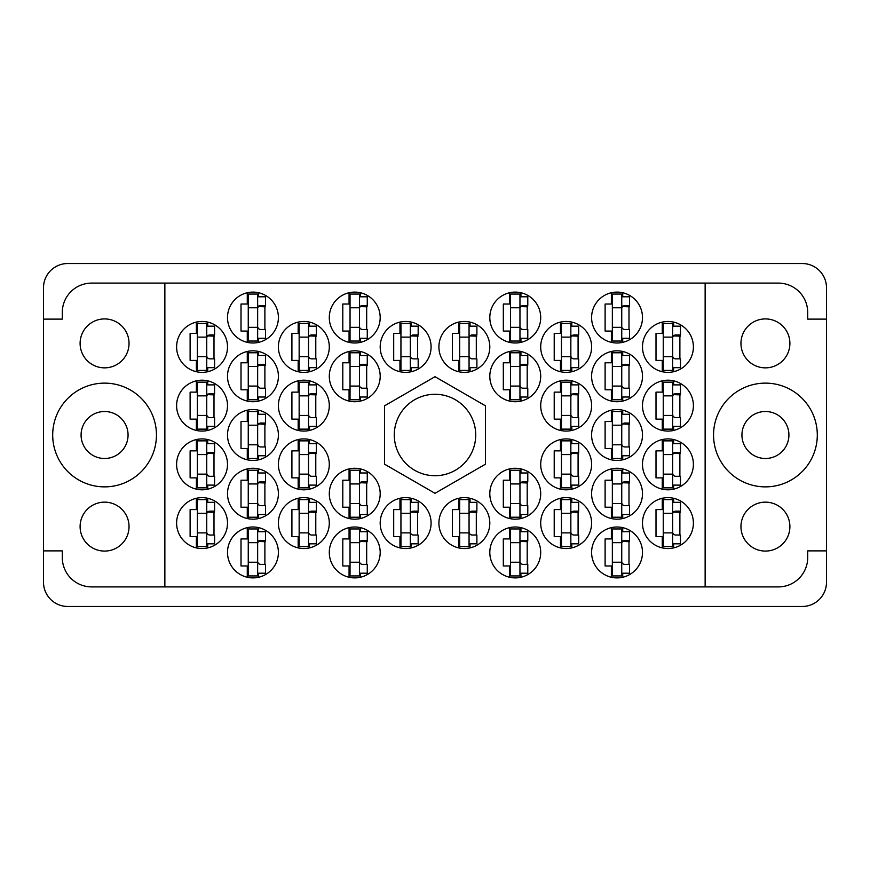 <?xml version="1.0" encoding="UTF-8"?>
<svg xmlns="http://www.w3.org/2000/svg" width="870" height="870" viewBox="0 0 870 870"><rect width="100%" height="100%" fill="white"/><g stroke="black" fill="none" stroke-linecap="round" stroke-linejoin="round"><path stroke-width="1.3" d="M80.105 526.611A24.469 24.469 0 0 0 104.574 551.08A24.469 24.469 0 0 0 129.043 526.611A24.469 24.469 0 0 0 104.574 502.142A24.469 24.469 0 0 0 80.105 526.611M80.105 343.389A24.469 24.469 0 0 0 104.574 367.858A24.469 24.469 0 0 0 129.043 343.389A24.469 24.469 0 0 0 104.574 318.92A24.469 24.469 0 0 0 80.105 343.389M81.084 435A23.49 23.49 0 0 0 104.574 458.49A23.49 23.49 0 0 0 128.064 435A23.49 23.49 0 0 0 104.574 411.51A23.49 23.49 0 0 0 81.084 435M789.895 526.611A24.469 24.469 0 0 1 765.426 551.08A24.469 24.469 0 0 1 740.957 526.611A24.469 24.469 0 0 1 765.426 502.142A24.469 24.469 0 0 1 789.895 526.611M788.916 435A23.49 23.49 0 0 1 765.426 458.49A23.49 23.49 0 0 1 741.936 435A23.49 23.49 0 0 1 765.426 411.51A23.49 23.49 0 0 1 788.916 435M789.895 343.389A24.469 24.469 0 0 1 765.426 367.858A24.469 24.469 0 0 1 740.957 343.389A24.469 24.469 0 0 1 765.426 318.92A24.469 24.469 0 0 1 789.895 343.389M713.552 435A51.874 51.874 0 0 0 765.426 486.874A51.874 51.874 0 0 0 817.3 435A51.874 51.874 0 0 0 765.426 383.126A51.874 51.874 0 0 0 713.552 435M52.7 435A51.874 51.874 0 0 0 104.574 486.874A51.874 51.874 0 0 0 156.448 435A51.874 51.874 0 0 0 104.574 383.126A51.874 51.874 0 0 0 52.7 435M642.495 523.087A25.447 25.447 0 0 0 667.942 548.535A25.447 25.447 0 0 0 693.39 523.087A25.447 25.447 0 0 0 667.942 497.64A25.447 25.447 0 0 0 642.495 523.087M591.6 552.45A25.447 25.447 0 0 0 617.047 577.897A25.447 25.447 0 0 0 642.495 552.45A25.447 25.447 0 0 0 617.047 527.002A25.447 25.447 0 0 0 591.6 552.45M540.705 405.637A25.447 25.447 0 0 0 566.153 431.085A25.447 25.447 0 0 0 591.6 405.637A25.447 25.447 0 0 0 566.153 380.19A25.447 25.447 0 0 0 540.705 405.637M642.495 405.637A25.447 25.447 0 0 0 667.942 431.085A25.447 25.447 0 0 0 693.39 405.637A25.447 25.447 0 0 0 667.942 380.19A25.447 25.447 0 0 0 642.495 405.637M489.81 552.45A25.447 25.447 0 0 0 515.257 577.897A25.447 25.447 0 0 0 540.705 552.45A25.447 25.447 0 0 0 515.257 527.002A25.447 25.447 0 0 0 489.81 552.45M591.6 493.725A25.447 25.447 0 0 0 617.047 519.172A25.447 25.447 0 0 0 642.495 493.725A25.447 25.447 0 0 0 617.047 468.277A25.447 25.447 0 0 0 591.6 493.725M489.81 493.725A25.447 25.447 0 0 0 515.257 519.172A25.447 25.447 0 0 0 540.705 493.725A25.447 25.447 0 0 0 515.257 468.277A25.447 25.447 0 0 0 489.81 493.725M591.6 435A25.447 25.447 0 0 0 617.047 460.447A25.447 25.447 0 0 0 642.495 435A25.447 25.447 0 0 0 617.047 409.553A25.447 25.447 0 0 0 591.6 435M438.915 346.912A25.447 25.447 0 0 0 464.362 372.36A25.447 25.447 0 0 0 489.81 346.912A25.447 25.447 0 0 0 464.362 321.465A25.447 25.447 0 0 0 438.915 346.912M540.705 523.087A25.447 25.447 0 0 0 566.153 548.535A25.447 25.447 0 0 0 591.6 523.087A25.447 25.447 0 0 0 566.153 497.64A25.447 25.447 0 0 0 540.705 523.087M438.915 523.087A25.447 25.447 0 0 0 464.362 548.535A25.447 25.447 0 0 0 489.81 523.087A25.447 25.447 0 0 0 464.362 497.64A25.447 25.447 0 0 0 438.915 523.087M642.495 464.362A25.447 25.447 0 0 0 667.942 489.81A25.447 25.447 0 0 0 693.39 464.362A25.447 25.447 0 0 0 667.942 438.915A25.447 25.447 0 0 0 642.495 464.362M540.705 464.362A25.447 25.447 0 0 0 566.153 489.81A25.447 25.447 0 0 0 591.6 464.362A25.447 25.447 0 0 0 566.153 438.915A25.447 25.447 0 0 0 540.705 464.362M540.705 346.912A25.447 25.447 0 0 0 566.153 372.36A25.447 25.447 0 0 0 591.6 346.912A25.447 25.447 0 0 0 566.153 321.465A25.447 25.447 0 0 0 540.705 346.912M489.81 376.275A25.447 25.447 0 0 0 515.257 401.722A25.447 25.447 0 0 0 540.705 376.275A25.447 25.447 0 0 0 515.257 350.827A25.447 25.447 0 0 0 489.81 376.275M591.6 376.275A25.447 25.447 0 0 0 617.047 401.722A25.447 25.447 0 0 0 642.495 376.275A25.447 25.447 0 0 0 617.047 350.827A25.447 25.447 0 0 0 591.6 376.275M489.81 317.55A25.447 25.447 0 0 0 515.257 342.997A25.447 25.447 0 0 0 540.705 317.55A25.447 25.447 0 0 0 515.257 292.103A25.447 25.447 0 0 0 489.81 317.55M591.6 317.55A25.447 25.447 0 0 0 617.047 342.997A25.447 25.447 0 0 0 642.495 317.55A25.447 25.447 0 0 0 617.047 292.103A25.447 25.447 0 0 0 591.6 317.55M642.495 346.912A25.447 25.447 0 0 0 667.942 372.36A25.447 25.447 0 0 0 693.39 346.912A25.447 25.447 0 0 0 667.942 321.465A25.447 25.447 0 0 0 642.495 346.912M176.61 346.912A25.447 25.447 0 0 0 202.058 372.36A25.447 25.447 0 0 0 227.505 346.912A25.447 25.447 0 0 0 202.058 321.465A25.447 25.447 0 0 0 176.61 346.912M227.505 317.55A25.447 25.447 0 0 0 252.952 342.997A25.447 25.447 0 0 0 278.4 317.55A25.447 25.447 0 0 0 252.952 292.103A25.447 25.447 0 0 0 227.505 317.55M329.295 317.55A25.447 25.447 0 0 0 354.742 342.997A25.447 25.447 0 0 0 380.19 317.55A25.447 25.447 0 0 0 354.742 292.103A25.447 25.447 0 0 0 329.295 317.55M227.505 376.275A25.447 25.447 0 0 0 252.952 401.722A25.447 25.447 0 0 0 278.4 376.275A25.447 25.447 0 0 0 252.952 350.827A25.447 25.447 0 0 0 227.505 376.275M329.295 376.275A25.447 25.447 0 0 0 354.742 401.722A25.447 25.447 0 0 0 380.19 376.275A25.447 25.447 0 0 0 354.742 350.827A25.447 25.447 0 0 0 329.295 376.275M278.4 346.912A25.447 25.447 0 0 0 303.847 372.36A25.447 25.447 0 0 0 329.295 346.912A25.447 25.447 0 0 0 303.847 321.465A25.447 25.447 0 0 0 278.4 346.912M278.4 464.362A25.447 25.447 0 0 0 303.847 489.81A25.447 25.447 0 0 0 329.295 464.362A25.447 25.447 0 0 0 303.847 438.915A25.447 25.447 0 0 0 278.4 464.362M176.61 464.362A25.447 25.447 0 0 0 202.058 489.81A25.447 25.447 0 0 0 227.505 464.362A25.447 25.447 0 0 0 202.058 438.915A25.447 25.447 0 0 0 176.61 464.362M380.19 523.087A25.447 25.447 0 0 0 405.637 548.535A25.447 25.447 0 0 0 431.085 523.087A25.447 25.447 0 0 0 405.637 497.64A25.447 25.447 0 0 0 380.19 523.087M278.4 523.087A25.447 25.447 0 0 0 303.847 548.535A25.447 25.447 0 0 0 329.295 523.087A25.447 25.447 0 0 0 303.847 497.64A25.447 25.447 0 0 0 278.4 523.087M380.19 346.912A25.447 25.447 0 0 0 405.637 372.36A25.447 25.447 0 0 0 431.085 346.912A25.447 25.447 0 0 0 405.637 321.465A25.447 25.447 0 0 0 380.19 346.912M227.505 435A25.447 25.447 0 0 0 252.952 460.447A25.447 25.447 0 0 0 278.4 435A25.447 25.447 0 0 0 252.952 409.553A25.447 25.447 0 0 0 227.505 435M329.295 493.725A25.447 25.447 0 0 0 354.742 519.172A25.447 25.447 0 0 0 380.19 493.725A25.447 25.447 0 0 0 354.742 468.277A25.447 25.447 0 0 0 329.295 493.725M227.505 493.725A25.447 25.447 0 0 0 252.952 519.172A25.447 25.447 0 0 0 278.4 493.725A25.447 25.447 0 0 0 252.952 468.277A25.447 25.447 0 0 0 227.505 493.725M329.295 552.45A25.447 25.447 0 0 0 354.742 577.897A25.447 25.447 0 0 0 380.19 552.45A25.447 25.447 0 0 0 354.742 527.002A25.447 25.447 0 0 0 329.295 552.45M176.61 405.637A25.447 25.447 0 0 0 202.058 431.085A25.447 25.447 0 0 0 227.505 405.637A25.447 25.447 0 0 0 202.058 380.19A25.447 25.447 0 0 0 176.61 405.637M278.4 405.637A25.447 25.447 0 0 0 303.847 431.085A25.447 25.447 0 0 0 329.295 405.637A25.447 25.447 0 0 0 303.847 380.19A25.447 25.447 0 0 0 278.4 405.637M227.505 552.45A25.447 25.447 0 0 0 252.952 577.897A25.447 25.447 0 0 0 278.4 552.45A25.447 25.447 0 0 0 252.952 527.002A25.447 25.447 0 0 0 227.505 552.45M176.61 523.087A25.447 25.447 0 0 0 202.058 548.535A25.447 25.447 0 0 0 227.505 523.087A25.447 25.447 0 0 0 202.058 497.64A25.447 25.447 0 0 0 176.61 523.087M394.284 435A40.716 40.716 0 0 0 435 475.716A40.716 40.716 0 0 0 475.716 435A40.716 40.716 0 0 0 435 394.284A40.716 40.716 0 0 0 394.284 435M662.266 498.282L662.266 509.581L656.002 509.581L656.002 536.594L662.266 536.594L662.266 547.893M611.371 527.644L611.371 538.943L605.107 538.943L605.107 565.957L611.371 565.957L611.371 577.256M560.476 380.832L560.476 392.131L554.212 392.131L554.212 419.144L560.476 419.144L560.476 430.443M662.266 380.832L662.266 392.131L656.002 392.131L656.002 419.144L662.266 419.144L662.266 430.443M509.581 527.644L509.581 538.943L503.317 538.943L503.317 565.957L509.581 565.957L509.581 577.256M611.371 468.919L611.371 480.218L605.107 480.218L605.107 507.232L611.371 507.232L611.371 518.531M509.581 468.919L509.581 480.218L503.317 480.218L503.317 507.232L509.581 507.232L509.581 518.531M611.371 410.194L611.371 421.493L605.107 421.493L605.107 448.507L611.371 448.507L611.371 459.806M458.686 322.107L458.686 333.406L452.422 333.406L452.422 360.419L458.686 360.419L458.686 371.718M560.476 498.282L560.476 509.581L554.212 509.581L554.212 536.594L560.476 536.594L560.476 547.893M458.686 498.282L458.686 509.581L452.422 509.581L452.422 536.594L458.686 536.594L458.686 547.893M662.266 439.557L662.266 450.856L656.002 450.856L656.002 477.869L662.266 477.869L662.266 489.168M560.476 439.557L560.476 450.856L554.212 450.856L554.212 477.869L560.476 477.869L560.476 489.168M560.476 322.107L560.476 333.406L554.212 333.406L554.212 360.419L560.476 360.419L560.476 371.718M509.581 351.469L509.581 362.768L503.317 362.768L503.317 389.782L509.581 389.782L509.581 401.081M611.371 351.469L611.371 362.768L605.107 362.768L605.107 389.782L611.371 389.782L611.371 401.081M509.581 292.744L509.581 304.043L503.317 304.043L503.317 331.057L509.581 331.057L509.581 342.356M611.371 292.744L611.371 304.043L605.107 304.043L605.107 331.057L611.371 331.057L611.371 342.356M662.266 322.107L662.266 333.406L656.002 333.406L656.002 360.419L662.266 360.419L662.266 371.718M196.381 322.107L196.381 333.406L190.117 333.406L190.117 360.419L196.381 360.419L196.381 371.718M247.276 292.744L247.276 304.043L241.012 304.043L241.012 331.057L247.276 331.057L247.276 342.356M349.066 292.744L349.066 304.043L342.802 304.043L342.802 331.057L349.066 331.057L349.066 342.356M247.276 351.469L247.276 362.768L241.012 362.768L241.012 389.782L247.276 389.782L247.276 401.081M349.066 351.469L349.066 362.768L342.802 362.768L342.802 389.782L349.066 389.782L349.066 401.081M298.171 322.107L298.171 333.406L291.907 333.406L291.907 360.419L298.171 360.419L298.171 371.718M298.171 439.557L298.171 450.856L291.907 450.856L291.907 477.869L298.171 477.869L298.171 489.168M196.381 439.557L196.381 450.856L190.117 450.856L190.117 477.869L196.381 477.869L196.381 489.168M399.961 498.282L399.961 509.581L393.697 509.581L393.697 536.594L399.961 536.594L399.961 547.893M298.171 498.282L298.171 509.581L291.907 509.581L291.907 536.594L298.171 536.594L298.171 547.893M399.961 322.107L399.961 333.406L393.697 333.406L393.697 360.419L399.961 360.419L399.961 371.718M247.276 410.194L247.276 421.493L241.012 421.493L241.012 448.507L247.276 448.507L247.276 459.806M349.066 468.919L349.066 480.218L342.802 480.218L342.802 507.232L349.066 507.232L349.066 518.531M247.276 468.919L247.276 480.218L241.012 480.218L241.012 507.232L247.276 507.232L247.276 518.531M349.066 527.644L349.066 538.943L342.802 538.943L342.802 565.957L349.066 565.957L349.066 577.256M196.381 380.832L196.381 392.131L190.117 392.131L190.117 419.144L196.381 419.144L196.381 430.443M298.171 380.832L298.171 392.131L291.907 392.131L291.907 419.144L298.171 419.144L298.171 430.443M247.276 527.644L247.276 538.943L241.012 538.943L241.012 565.957L247.276 565.957L247.276 577.256M196.381 498.282L196.381 509.581L190.117 509.581L190.117 536.594L196.381 536.594L196.381 547.893M802.227 263.523L67.773 263.523A24.273 24.273 0 0 0 43.5 287.796L43.5 582.204A24.273 24.273 0 0 0 67.773 606.477L802.227 606.477A24.273 24.273 0 0 0 826.5 582.204L826.5 287.796A24.273 24.273 0 0 0 802.227 263.523M164.865 283.098L705.135 283.098L705.135 586.902L164.865 586.902L164.865 283.098L91.654 283.098A29.362 29.362 0 0 0 62.292 312.46L62.292 319.116L43.5 319.116M164.865 586.902L91.654 586.902A29.362 29.362 0 0 1 62.292 557.539L62.292 550.884L43.5 550.884M435 376.688L384.496 405.844L384.496 464.156L435 493.312L485.503 464.156L485.503 405.844L435 376.688M705.135 283.098L778.346 283.098A29.362 29.362 0 0 1 807.708 312.46L807.708 319.116L826.5 319.116M705.135 586.902L778.346 586.902A29.362 29.362 0 0 0 807.708 557.539L807.708 550.884L826.5 550.884M207.734 547.893L207.734 543.837M207.734 502.338L207.734 498.282M213.998 535.028L213.998 511.147M258.629 577.256L258.629 573.199M258.629 531.7L258.629 527.644M264.893 564.391L264.893 540.509M309.524 430.443L309.524 426.387M309.524 384.888L309.524 380.832M315.788 417.578L315.788 393.697M207.734 430.443L207.734 426.387M207.734 384.888L207.734 380.832M213.998 417.578L213.998 393.697M360.419 577.256L360.419 573.199M360.419 531.7L360.419 527.644M366.683 564.391L366.683 540.509M258.629 518.531L258.629 514.474M258.629 472.975L258.629 468.919M264.893 505.666L264.893 481.784M360.419 518.531L360.419 514.474M360.419 472.975L360.419 468.919M366.683 505.666L366.683 481.784M258.629 459.806L258.629 455.749M258.629 414.25L258.629 410.194M264.893 446.941L264.893 423.059M411.314 371.718L411.314 367.662M411.314 326.163L411.314 322.107M417.578 358.853L417.578 334.972M309.524 547.893L309.524 543.837M309.524 502.338L309.524 498.282M315.788 535.028L315.788 511.147M411.314 547.893L411.314 543.837M411.314 502.338L411.314 498.282M417.578 535.028L417.578 511.147M207.734 489.168L207.734 485.112M207.734 443.613L207.734 439.557M213.998 476.303L213.998 452.422M309.524 489.168L309.524 485.112M309.524 443.613L309.524 439.557M315.788 476.303L315.788 452.422M309.524 371.718L309.524 367.662M309.524 326.163L309.524 322.107M315.788 358.853L315.788 334.972M360.419 401.081L360.419 397.024M360.419 355.525L360.419 351.469M366.683 388.216L366.683 364.334M258.629 401.081L258.629 397.024M258.629 355.525L258.629 351.469M264.893 388.216L264.893 364.334M360.419 342.356L360.419 338.299M360.419 296.8L360.419 292.744M366.683 329.491L366.683 305.609M258.629 342.356L258.629 338.299M258.629 296.8L258.629 292.744M264.893 329.491L264.893 305.609M207.734 371.718L207.734 367.662M207.734 326.163L207.734 322.107M213.998 358.853L213.998 334.972M673.619 371.718L673.619 367.662M673.619 326.163L673.619 322.107M679.883 358.853L679.883 334.972M622.724 342.356L622.724 338.299M622.724 296.8L622.724 292.744M628.988 329.491L628.988 305.609M520.934 342.356L520.934 338.299M520.934 296.8L520.934 292.744M527.198 329.491L527.198 305.609M622.724 401.081L622.724 397.024M622.724 355.525L622.724 351.469M628.988 388.216L628.988 364.334M520.934 401.081L520.934 397.024M520.934 355.525L520.934 351.469M527.198 388.216L527.198 364.334M571.829 371.718L571.829 367.662M571.829 326.163L571.829 322.107M578.093 358.853L578.093 334.972M571.829 489.168L571.829 485.112M571.829 443.613L571.829 439.557M578.093 476.303L578.093 452.422M673.619 489.168L673.619 485.112M673.619 443.613L673.619 439.557M679.883 476.303L679.883 452.422M470.039 547.893L470.039 543.837M470.039 502.338L470.039 498.282M476.303 535.028L476.303 511.147M571.829 547.893L571.829 543.837M571.829 502.338L571.829 498.282M578.093 535.028L578.093 511.147M470.039 371.718L470.039 367.662M470.039 326.163L470.039 322.107M476.303 358.853L476.303 334.972M622.724 459.806L622.724 455.749M622.724 414.25L622.724 410.194M628.988 446.941L628.988 423.059M520.934 518.531L520.934 514.474M520.934 472.975L520.934 468.919M527.198 505.666L527.198 481.784M622.724 518.531L622.724 514.474M622.724 472.975L622.724 468.919M628.988 505.666L628.988 481.784M520.934 577.256L520.934 573.199M520.934 531.7L520.934 527.644M527.198 564.391L527.198 540.509M673.619 430.443L673.619 426.387M673.619 384.888L673.619 380.832M679.883 417.578L679.883 393.697M571.829 430.443L571.829 426.387M571.829 384.888L571.829 380.832M578.093 417.578L578.093 393.697M622.724 577.256L622.724 573.199M622.724 531.7L622.724 527.644M628.988 564.391L628.988 540.509M673.619 547.893L673.619 543.837M673.619 502.338L673.619 498.282M679.883 535.028L679.883 511.147M672.64 323.422L672.64 370.402L663.244 370.402L663.244 323.422L672.64 323.422M672.64 326.163L680.471 326.163L680.471 334.972L675.772 334.972A3.132 3.132 0 0 0 672.64 338.104M672.64 367.662L680.471 367.662L680.471 358.853L675.772 358.853A3.132 3.132 0 0 1 672.64 355.721M672.64 335.907L680.383 336.146M673.141 335.385L679.883 335.744M672.64 356.7L663.244 356.7M672.64 337.125L663.244 337.125M257.65 528.96L257.65 575.94L248.254 575.94L248.254 528.96L257.65 528.96M257.65 531.7L265.481 531.7L265.481 540.509L260.782 540.509A3.132 3.132 0 0 0 257.65 543.641M257.65 573.199L265.481 573.199L265.481 564.391L260.782 564.391A3.132 3.132 0 0 1 257.65 561.259M257.65 541.444L265.393 541.684M258.151 540.922L264.893 541.281M257.65 562.237L248.254 562.237M257.65 542.662L248.254 542.662M308.546 382.147L308.546 429.127L299.149 429.127L299.149 382.147L308.546 382.147M308.546 384.888L316.375 384.888L316.375 393.697L311.678 393.697A3.132 3.132 0 0 0 308.546 396.829M308.546 426.387L316.375 426.387L316.375 417.578L311.678 417.578A3.132 3.132 0 0 1 308.546 414.446M308.546 394.632L316.288 394.871M309.046 394.11L315.788 394.469M308.546 415.425L299.149 415.425M308.546 395.85L299.149 395.85M206.755 382.147L206.755 429.127L197.359 429.127L197.359 382.147L206.755 382.147M206.755 384.888L214.585 384.888L214.585 393.697L209.887 393.697A3.132 3.132 0 0 0 206.755 396.829M206.755 426.387L214.585 426.387L214.585 417.578L209.887 417.578A3.132 3.132 0 0 1 206.755 414.446M206.755 394.632L214.498 394.871M207.256 394.11L213.998 394.469M206.755 415.425L197.359 415.425M206.755 395.85L197.359 395.85M359.44 528.96L359.44 575.94L350.044 575.94L350.044 528.96L359.44 528.96M359.44 531.7L367.271 531.7L367.271 540.509L362.572 540.509A3.132 3.132 0 0 0 359.44 543.641M359.44 573.199L367.271 573.199L367.271 564.391L362.572 564.391A3.132 3.132 0 0 1 359.44 561.259M359.44 541.444L367.183 541.684M359.941 540.922L366.683 541.281M359.44 562.237L350.044 562.237M359.44 542.662L350.044 542.662M257.65 470.235L257.65 517.215L248.254 517.215L248.254 470.235L257.65 470.235M257.65 472.975L265.481 472.975L265.481 481.784L260.782 481.784A3.132 3.132 0 0 0 257.65 484.916M257.65 514.474L265.481 514.474L265.481 505.666L260.782 505.666A3.132 3.132 0 0 1 257.65 502.534M257.65 482.719L265.393 482.959M258.151 482.197L264.893 482.556M257.65 503.512L248.254 503.512M257.65 483.937L248.254 483.937M359.44 470.235L359.44 517.215L350.044 517.215L350.044 470.235L359.44 470.235M359.44 472.975L367.271 472.975L367.271 481.784L362.572 481.784A3.132 3.132 0 0 0 359.44 484.916M359.44 514.474L367.271 514.474L367.271 505.666L362.572 505.666A3.132 3.132 0 0 1 359.44 502.534M359.44 482.719L367.183 482.959M359.941 482.197L366.683 482.556M359.44 503.512L350.044 503.512M359.44 483.937L350.044 483.937M257.65 411.51L257.65 458.49L248.254 458.49L248.254 411.51L257.65 411.51M257.65 414.25L265.481 414.25L265.481 423.059L260.782 423.059A3.132 3.132 0 0 0 257.65 426.191M257.65 455.749L265.481 455.749L265.481 446.941L260.782 446.941A3.132 3.132 0 0 1 257.65 443.809M257.65 423.994L265.393 424.234M258.151 423.472L264.893 423.831M257.65 444.787L248.254 444.787M257.65 425.212L248.254 425.212M410.335 323.422L410.335 370.402L400.939 370.402L400.939 323.422L410.335 323.422M410.335 326.163L418.165 326.163L418.165 334.972L413.467 334.972A3.132 3.132 0 0 0 410.335 338.104M410.335 367.662L418.165 367.662L418.165 358.853L413.467 358.853A3.132 3.132 0 0 1 410.335 355.721M410.335 335.907L418.078 336.146M410.836 335.385L417.578 335.744M410.335 356.7L400.939 356.7M410.335 337.125L400.939 337.125M308.546 499.597L308.546 546.577L299.149 546.577L299.149 499.597L308.546 499.597M308.546 502.338L316.375 502.338L316.375 511.147L311.678 511.147A3.132 3.132 0 0 0 308.546 514.279M308.546 543.837L316.375 543.837L316.375 535.028L311.678 535.028A3.132 3.132 0 0 1 308.546 531.896M308.546 512.082L316.288 512.321M309.046 511.56L315.788 511.919M308.546 532.875L299.149 532.875M308.546 513.3L299.149 513.3M410.335 499.597L410.335 546.577L400.939 546.577L400.939 499.597L410.335 499.597M410.335 502.338L418.165 502.338L418.165 511.147L413.467 511.147A3.132 3.132 0 0 0 410.335 514.279M410.335 543.837L418.165 543.837L418.165 535.028L413.467 535.028A3.132 3.132 0 0 1 410.335 531.896M410.335 512.082L418.078 512.321M410.836 511.56L417.578 511.919M410.335 532.875L400.939 532.875M410.335 513.3L400.939 513.3M206.755 440.872L206.755 487.852L197.359 487.852L197.359 440.872L206.755 440.872M206.755 443.613L214.585 443.613L214.585 452.422L209.887 452.422A3.132 3.132 0 0 0 206.755 455.554M206.755 485.112L214.585 485.112L214.585 476.303L209.887 476.303A3.132 3.132 0 0 1 206.755 473.171M206.755 453.357L214.498 453.596M207.256 452.835L213.998 453.194M206.755 474.15L197.359 474.15M206.755 454.575L197.359 454.575M308.546 440.872L308.546 487.852L299.149 487.852L299.149 440.872L308.546 440.872M308.546 443.613L316.375 443.613L316.375 452.422L311.678 452.422A3.132 3.132 0 0 0 308.546 455.554M308.546 485.112L316.375 485.112L316.375 476.303L311.678 476.303A3.132 3.132 0 0 1 308.546 473.171M308.546 453.357L316.288 453.596M309.046 452.835L315.788 453.194M308.546 474.15L299.149 474.15M308.546 454.575L299.149 454.575M308.546 323.422L308.546 370.402L299.149 370.402L299.149 323.422L308.546 323.422M308.546 326.163L316.375 326.163L316.375 334.972L311.678 334.972A3.132 3.132 0 0 0 308.546 338.104M308.546 367.662L316.375 367.662L316.375 358.853L311.678 358.853A3.132 3.132 0 0 1 308.546 355.721M308.546 335.907L316.288 336.146M309.046 335.385L315.788 335.744M308.546 356.7L299.149 356.7M308.546 337.125L299.149 337.125M359.44 352.785L359.44 399.765L350.044 399.765L350.044 352.785L359.44 352.785M359.44 355.525L367.271 355.525L367.271 364.334L362.572 364.334A3.132 3.132 0 0 0 359.44 367.466M359.44 397.024L367.271 397.024L367.271 388.216L362.572 388.216A3.132 3.132 0 0 1 359.44 385.084M359.44 365.269L367.183 365.509M359.941 364.747L366.683 365.106M359.44 386.062L350.044 386.062M359.44 366.487L350.044 366.487M257.65 352.785L257.65 399.765L248.254 399.765L248.254 352.785L257.65 352.785M257.65 355.525L265.481 355.525L265.481 364.334L260.782 364.334A3.132 3.132 0 0 0 257.65 367.466M257.65 397.024L265.481 397.024L265.481 388.216L260.782 388.216A3.132 3.132 0 0 1 257.65 385.084M257.65 365.269L265.393 365.509M258.151 364.747L264.893 365.106M257.65 386.062L248.254 386.062M257.65 366.487L248.254 366.487M359.44 294.06L359.44 341.04L350.044 341.04L350.044 294.06L359.44 294.06M359.44 296.8L367.271 296.8L367.271 305.609L362.572 305.609A3.132 3.132 0 0 0 359.44 308.741M359.44 338.299L367.271 338.299L367.271 329.491L362.572 329.491A3.132 3.132 0 0 1 359.44 326.359M359.44 306.544L367.183 306.784M359.941 306.022L366.683 306.381M359.44 327.337L350.044 327.337M359.44 307.762L350.044 307.762M257.65 294.06L257.65 341.04L248.254 341.04L248.254 294.06L257.65 294.06M257.65 296.8L265.481 296.8L265.481 305.609L260.782 305.609A3.132 3.132 0 0 0 257.65 308.741M257.65 338.299L265.481 338.299L265.481 329.491L260.782 329.491A3.132 3.132 0 0 1 257.65 326.359M257.65 306.544L265.393 306.784M258.151 306.022L264.893 306.381M257.65 327.337L248.254 327.337M257.65 307.762L248.254 307.762M206.755 323.422L206.755 370.402L197.359 370.402L197.359 323.422L206.755 323.422M206.755 326.163L214.585 326.163L214.585 334.972L209.887 334.972A3.132 3.132 0 0 0 206.755 338.104M206.755 367.662L214.585 367.662L214.585 358.853L209.887 358.853A3.132 3.132 0 0 1 206.755 355.721M206.755 335.907L214.498 336.146M207.256 335.385L213.998 335.744M206.755 356.7L197.359 356.7M206.755 337.125L197.359 337.125M206.755 499.597L206.755 546.577L197.359 546.577L197.359 499.597L206.755 499.597M206.755 502.338L214.585 502.338L214.585 511.147L209.887 511.147A3.132 3.132 0 0 0 206.755 514.279M206.755 543.837L214.585 543.837L214.585 535.028L209.887 535.028A3.132 3.132 0 0 1 206.755 531.896M206.755 512.082L214.498 512.321M207.256 511.56L213.998 511.919M206.755 532.875L197.359 532.875M206.755 513.3L197.359 513.3M621.745 294.06L621.745 341.04L612.35 341.04L612.35 294.06L621.745 294.06M621.745 296.8L629.575 296.8L629.575 305.609L624.877 305.609A3.132 3.132 0 0 0 621.745 308.741M621.745 338.299L629.575 338.299L629.575 329.491L624.877 329.491A3.132 3.132 0 0 1 621.745 326.359M621.745 306.544L629.488 306.784M622.246 306.022L628.988 306.381M621.745 327.337L612.35 327.337M621.745 307.762L612.35 307.762M519.955 294.06L519.955 341.04L510.559 341.04L510.559 294.06L519.955 294.06M519.955 296.8L527.785 296.8L527.785 305.609L523.087 305.609A3.132 3.132 0 0 0 519.955 308.741M519.955 338.299L527.785 338.299L527.785 329.491L523.087 329.491A3.132 3.132 0 0 1 519.955 326.359M519.955 306.544L527.698 306.784M520.456 306.022L527.198 306.381M519.955 327.337L510.559 327.337M519.955 307.762L510.559 307.762M621.745 352.785L621.745 399.765L612.35 399.765L612.35 352.785L621.745 352.785M621.745 355.525L629.575 355.525L629.575 364.334L624.877 364.334A3.132 3.132 0 0 0 621.745 367.466M621.745 397.024L629.575 397.024L629.575 388.216L624.877 388.216A3.132 3.132 0 0 1 621.745 385.084M621.745 365.269L629.488 365.509M622.246 364.747L628.988 365.106M621.745 386.062L612.35 386.062M621.745 366.487L612.35 366.487M519.955 352.785L519.955 399.765L510.559 399.765L510.559 352.785L519.955 352.785M519.955 355.525L527.785 355.525L527.785 364.334L523.087 364.334A3.132 3.132 0 0 0 519.955 367.466M519.955 397.024L527.785 397.024L527.785 388.216L523.087 388.216A3.132 3.132 0 0 1 519.955 385.084M519.955 365.269L527.698 365.509M520.456 364.747L527.198 365.106M519.955 386.062L510.559 386.062M519.955 366.487L510.559 366.487M570.85 323.422L570.85 370.402L561.454 370.402L561.454 323.422L570.85 323.422M570.85 326.163L578.68 326.163L578.68 334.972L573.982 334.972A3.132 3.132 0 0 0 570.85 338.104M570.85 367.662L578.68 367.662L578.68 358.853L573.982 358.853A3.132 3.132 0 0 1 570.85 355.721M570.85 335.907L578.593 336.146M571.351 335.385L578.093 335.744M570.85 356.7L561.454 356.7M570.85 337.125L561.454 337.125M570.85 440.872L570.85 487.852L561.454 487.852L561.454 440.872L570.85 440.872M570.85 443.613L578.68 443.613L578.68 452.422L573.982 452.422A3.132 3.132 0 0 0 570.85 455.554M570.85 485.112L578.68 485.112L578.68 476.303L573.982 476.303A3.132 3.132 0 0 1 570.85 473.171M570.85 453.357L578.593 453.596M571.351 452.835L578.093 453.194M570.85 474.15L561.454 474.15M570.85 454.575L561.454 454.575M672.64 440.872L672.64 487.852L663.244 487.852L663.244 440.872L672.64 440.872M672.64 443.613L680.471 443.613L680.471 452.422L675.772 452.422A3.132 3.132 0 0 0 672.64 455.554M672.64 485.112L680.471 485.112L680.471 476.303L675.772 476.303A3.132 3.132 0 0 1 672.64 473.171M672.64 453.357L680.383 453.596M673.141 452.835L679.883 453.194M672.64 474.15L663.244 474.15M672.64 454.575L663.244 454.575M469.06 499.597L469.06 546.577L459.664 546.577L459.664 499.597L469.06 499.597M469.06 502.338L476.89 502.338L476.89 511.147L472.192 511.147A3.132 3.132 0 0 0 469.06 514.279M469.06 543.837L476.89 543.837L476.89 535.028L472.192 535.028A3.132 3.132 0 0 1 469.06 531.896M469.06 512.082L476.803 512.321M469.561 511.56L476.303 511.919M469.06 532.875L459.664 532.875M469.06 513.3L459.664 513.3M570.85 499.597L570.85 546.577L561.454 546.577L561.454 499.597L570.85 499.597M570.85 502.338L578.68 502.338L578.68 511.147L573.982 511.147A3.132 3.132 0 0 0 570.85 514.279M570.85 543.837L578.68 543.837L578.68 535.028L573.982 535.028A3.132 3.132 0 0 1 570.85 531.896M570.85 512.082L578.593 512.321M571.351 511.56L578.093 511.919M570.85 532.875L561.454 532.875M570.85 513.3L561.454 513.3M469.06 323.422L469.06 370.402L459.664 370.402L459.664 323.422L469.06 323.422M469.06 326.163L476.89 326.163L476.89 334.972L472.192 334.972A3.132 3.132 0 0 0 469.06 338.104M469.06 367.662L476.89 367.662L476.89 358.853L472.192 358.853A3.132 3.132 0 0 1 469.06 355.721M469.06 335.907L476.803 336.146M469.561 335.385L476.303 335.744M469.06 356.7L459.664 356.7M469.06 337.125L459.664 337.125M621.745 411.51L621.745 458.49L612.35 458.49L612.35 411.51L621.745 411.51M621.745 414.25L629.575 414.25L629.575 423.059L624.877 423.059A3.132 3.132 0 0 0 621.745 426.191M621.745 455.749L629.575 455.749L629.575 446.941L624.877 446.941A3.132 3.132 0 0 1 621.745 443.809M621.745 423.994L629.488 424.234M622.246 423.472L628.988 423.831M621.745 444.787L612.35 444.787M621.745 425.212L612.35 425.212M519.955 470.235L519.955 517.215L510.559 517.215L510.559 470.235L519.955 470.235M519.955 472.975L527.785 472.975L527.785 481.784L523.087 481.784A3.132 3.132 0 0 0 519.955 484.916M519.955 514.474L527.785 514.474L527.785 505.666L523.087 505.666A3.132 3.132 0 0 1 519.955 502.534M519.955 482.719L527.698 482.959M520.456 482.197L527.198 482.556M519.955 503.512L510.559 503.512M519.955 483.937L510.559 483.937M621.745 470.235L621.745 517.215L612.35 517.215L612.35 470.235L621.745 470.235M621.745 472.975L629.575 472.975L629.575 481.784L624.877 481.784A3.132 3.132 0 0 0 621.745 484.916M621.745 514.474L629.575 514.474L629.575 505.666L624.877 505.666A3.132 3.132 0 0 1 621.745 502.534M621.745 482.719L629.488 482.959M622.246 482.197L628.988 482.556M621.745 503.512L612.35 503.512M621.745 483.937L612.35 483.937M519.955 528.96L519.955 575.94L510.559 575.94L510.559 528.96L519.955 528.96M519.955 531.7L527.785 531.7L527.785 540.509L523.087 540.509A3.132 3.132 0 0 0 519.955 543.641M519.955 573.199L527.785 573.199L527.785 564.391L523.087 564.391A3.132 3.132 0 0 1 519.955 561.259M519.955 541.444L527.698 541.684M520.456 540.922L527.198 541.281M519.955 562.237L510.559 562.237M519.955 542.662L510.559 542.662M672.64 382.147L672.64 429.127L663.244 429.127L663.244 382.147L672.64 382.147M672.64 384.888L680.471 384.888L680.471 393.697L675.772 393.697A3.132 3.132 0 0 0 672.64 396.829M672.64 426.387L680.471 426.387L680.471 417.578L675.772 417.578A3.132 3.132 0 0 1 672.64 414.446M672.64 394.632L680.383 394.871M673.141 394.11L679.883 394.469M672.64 415.425L663.244 415.425M672.64 395.85L663.244 395.85M570.85 382.147L570.85 429.127L561.454 429.127L561.454 382.147L570.85 382.147M570.85 384.888L578.68 384.888L578.68 393.697L573.982 393.697A3.132 3.132 0 0 0 570.85 396.829M570.85 426.387L578.68 426.387L578.68 417.578L573.982 417.578A3.132 3.132 0 0 1 570.85 414.446M570.85 394.632L578.593 394.871M571.351 394.11L578.093 394.469M570.85 415.425L561.454 415.425M570.85 395.85L561.454 395.85M621.745 528.96L621.745 575.94L612.35 575.94L612.35 528.96L621.745 528.96M621.745 531.7L629.575 531.7L629.575 540.509L624.877 540.509A3.132 3.132 0 0 0 621.745 543.641M621.745 573.199L629.575 573.199L629.575 564.391L624.877 564.391A3.132 3.132 0 0 1 621.745 561.259M621.745 541.444L629.488 541.684M622.246 540.922L628.988 541.281M621.745 562.237L612.35 562.237M621.745 542.662L612.35 542.662M672.64 499.597L672.64 546.577L663.244 546.577L663.244 499.597L672.64 499.597M672.64 502.338L680.471 502.338L680.471 511.147L675.772 511.147A3.132 3.132 0 0 0 672.64 514.279M672.64 543.837L680.471 543.837L680.471 535.028L675.772 535.028A3.132 3.132 0 0 1 672.64 531.896M672.64 512.082L680.383 512.321M673.141 511.56L679.883 511.919M672.64 532.875L663.244 532.875M672.64 513.3L663.244 513.3"/></g></svg>
